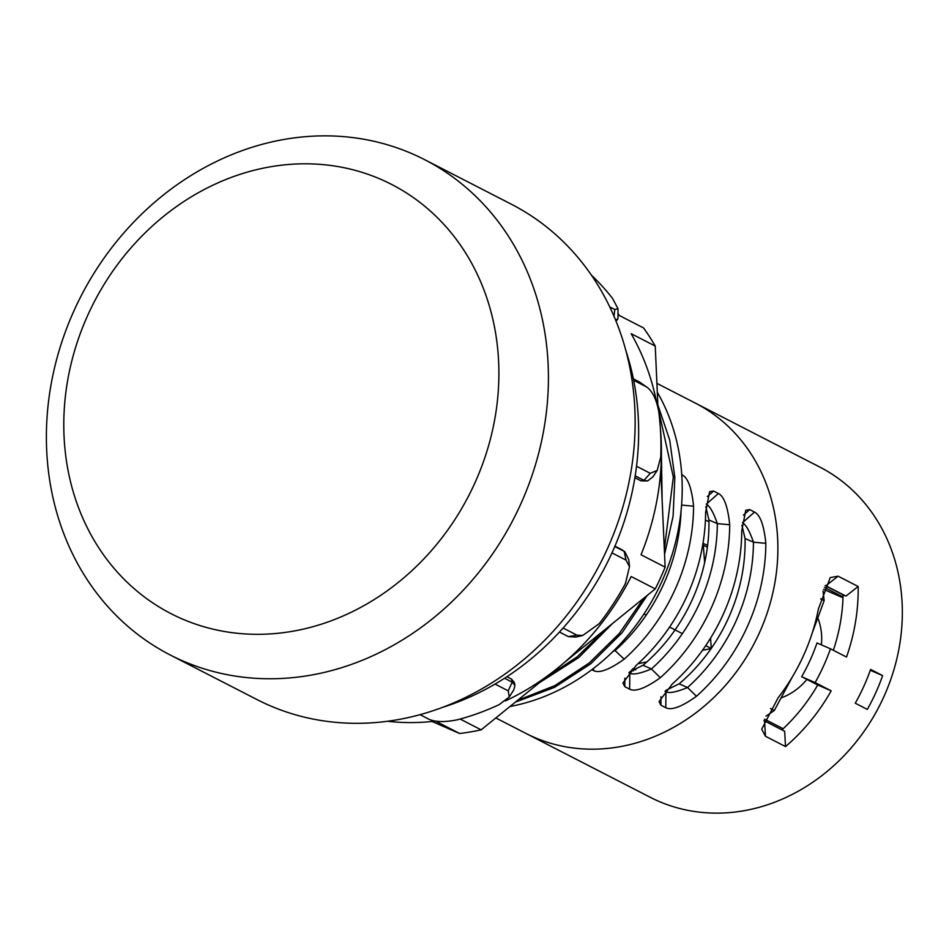 <?xml version="1.0" encoding="UTF-8"?>
<svg xmlns="http://www.w3.org/2000/svg" width="949" height="949" viewBox="0 0 949 949"><rect width="100%" height="100%" fill="white"/><g stroke="black" fill="none" stroke-linecap="round" stroke-linejoin="round"><path stroke-width="1.42" d="M711.311 648.309A167.048 145.968 -62.8 0 0 745.06 538.534L741.94 525.307M665.818 690.386L679.14 683.849A167.048 145.968 -62.8 0 0 711.145 648.558M629.685 671.821L643.007 665.285A167.048 145.968 -62.8 0 0 708.927 519.969L705.819 506.742M681.75 474.678L682.272 474.951C687.978 477.833 691.75 488.249 693.577 506.185A185.613 162.184 117.2 0 1 624.193 659.152C609.448 669.686 599.222 673.493 593.516 670.599L591.796 669.721M495.829 717.954L650.148 797.255A185.613 162.184 117.2 0 0 883.756 696.957A185.613 162.184 117.2 0 0 819.817 467.074L695.368 403.123A185.613 162.184 -62.8 0 1 759.307 633.007A185.613 162.184 117.2 0 1 525.699 733.304A185.613 162.184 117.2 0 0 533.884 737.183A185.613 162.184 -62.8 0 0 757.1 637.704A185.613 162.184 -62.8 0 0 695.368 403.123L656.898 383.36M713.589 491.036L718.405 493.516C724.111 496.398 727.871 506.813 729.71 524.75A185.613 162.184 117.2 0 1 660.326 677.716C645.569 688.25 635.344 692.07 629.65 689.164L624.833 686.696L622.9 683.066L636.233 665.344A185.613 162.184 -62.8 0 0 705.617 512.377L709.627 491.689L713.589 491.036L707.313 496.576M749.71 509.601L754.526 512.08C760.244 514.963 764.004 525.378 765.843 543.326A185.613 162.184 117.2 0 1 696.447 696.281C681.702 706.815 671.477 710.635 665.783 707.729L660.967 705.261L659.033 701.631L672.366 683.909A185.613 162.184 -62.8 0 0 741.75 530.942L745.76 510.254L749.71 509.601L743.435 515.141M661.026 466.101L661.429 484.595M605.901 628.855L577.194 656.803L544.572 678.499M658.238 408.521L673.327 477.074L664.336 549.412M643.695 598.273L619.294 633.457L589.199 663.019L554.762 685.664L517.537 700.386M661.406 454.844L662.141 500.301M612.485 623.529L578.712 657.586L539.352 682.722M657.871 404.974L669.709 440.016L674.846 477.561L673.102 516.185L664.561 554.477M647.23 595.403L622.141 632.651L590.717 663.814L554.536 687.349L515.354 702.141M843.032 596.968L824.384 587.395M783.162 728.725L764.55 719.164M823.625 589.341L843.009 597.775M817.979 618.392A57.545 50.273 117.2 0 1 821.383 644.846M806.911 679.425A57.545 50.273 117.2 0 1 781.585 697.74M708.95 521.665L705.427 520.123M703.15 543.409L707.61 545.355M632.781 668.582L635.794 669.899M765.843 543.326L753.459 542.199A176.336 154.07 117.2 0 1 687.539 687.515C676.53 692.106 669.27 693.517 665.771 691.75L664.976 691.346M696.447 696.281L687.539 687.515L679.14 683.849M665.949 691.833L665.783 707.729M754.526 512.08L742.415 522.78C745.926 524.536 749.603 531.013 753.459 542.199L745.06 538.534M681.074 510.799A176.336 154.07 117.2 0 1 615.284 650.373L612.947 651.548M693.577 506.185L681.584 505.093M624.193 659.152L614.477 650.029M729.71 524.75L717.325 523.623A176.336 154.07 117.2 0 1 651.405 668.95C640.397 673.541 633.137 674.953 629.638 673.185L628.843 672.782M660.326 677.716L651.405 668.95L643.007 665.285M629.816 673.268L629.65 689.164M718.405 493.516L706.281 504.216C709.793 505.971 713.47 512.448 717.325 523.623L708.927 519.969M631.476 669.899L633.564 670.813M703.304 545.367L707.385 547.146M657.301 392.222A204.177 178.4 117.2 0 1 509.957 706.519M792.379 676.862L774.325 710.481L766.021 716.163M823.044 590.966L824.147 600.646L812.071 633.457M638.025 663.719L646.91 661.88M702.426 650.362L711.335 648.511L710.528 638.191M704.644 562.603L703.09 542.745M643.991 613.908L646.245 615.071M669.591 627.064L682.378 633.635M705.724 645.628L711.335 648.511M803.459 655.7A185.613 162.184 -62.8 0 0 818.394 608.95L830.233 577.597L838.074 576.185L858.157 586.494A185.613 162.184 117.2 0 1 846.508 657.04L830.458 648.796A185.613 162.184 -62.8 0 1 823.53 666.02A185.613 162.184 -62.8 0 1 815.12 682.592L831.182 690.836A185.613 162.184 117.2 0 1 785.535 746.578L765.463 736.258L761.715 729.223L778.05 697.883A185.613 162.184 -62.8 0 0 803.459 655.7M863.685 686.649A185.613 162.184 -62.8 0 0 870.601 669.425L882.641 675.617A185.613 162.184 -62.8 0 1 875.725 692.829A185.613 162.184 -62.8 0 1 867.315 709.401L855.263 703.221A185.613 162.184 -62.8 0 0 863.685 686.649M870.304 670.243L882.641 675.617M833.352 650.279A168.91 147.593 -62.8 0 0 843.08 594.845L825.132 585.616M781.917 729.876A168.91 147.593 -62.8 0 0 817.718 684.976L801.656 676.72A168.91 147.593 -62.8 0 0 810.149 660.184A168.91 147.593 -62.8 0 0 816.994 642.936L830.458 648.796M801.656 676.72L815.12 682.592M843.08 594.845L845.95 596.091L858.157 586.494M785.535 746.578L784.633 731.276L763.933 720.588M817.718 684.976L831.182 690.836M838.074 576.185L825.879 585.782L825.191 585.486L845.95 596.091M170.156 654.952L256.871 699.508A278.425 243.276 117.2 0 0 607.265 549.056A278.425 243.276 -62.8 0 0 511.369 204.225L424.654 159.669A278.425 243.276 -62.8 0 0 74.259 310.121A278.425 243.276 -62.8 0 0 170.156 654.952A278.425 243.276 -62.8 0 0 520.55 504.5A278.425 243.276 -62.8 0 0 424.654 159.669M474.737 483.29A241.295 210.844 -62.8 0 0 380.988 179.397A241.295 210.844 -62.8 0 0 87.949 314.831A241.295 210.844 -62.8 0 0 181.698 618.724A241.295 210.844 -62.8 0 0 474.737 483.29M432.08 721.489L459.613 733.494A250.583 218.946 117.2 0 0 481.143 729.84L550.444 673.743M660.374 428.26A250.583 218.946 117.2 0 1 641.038 554.762L665.13 567.146A250.583 218.946 -62.8 0 1 660.421 578.119A250.583 218.946 117.2 0 1 655.261 588.902L564.762 662.153M665.13 567.146L660.777 469.98M657.977 407.287L655.237 346.065A250.583 218.946 -62.8 0 0 643.576 327.951L619.483 315.578A250.583 218.946 117.2 0 0 618.001 313.538M387.583 721.264A250.583 218.946 117.2 0 0 435.532 721.11L459.613 733.494M460.123 719.034L481.143 729.84M655.261 588.902L631.168 576.529A250.583 218.946 117.2 0 1 505.354 700.955M506.896 676.732L511.511 679.104L512.163 682.165L514.951 685.368L513.777 689.911L509.233 696.981L499.127 704.656A259.86 227.06 117.2 0 1 457.121 719.84C445.034 722.272 435.745 722.118 429.245 719.389L420.051 714.668M514.951 685.368L514.322 682.461L511.511 679.104M624.881 551.772L621.749 549.649L624.881 551.772L628.772 559.768L629.519 566.672L625.391 583.635A259.86 227.06 117.2 0 1 599.317 623.564L582.733 635.474L576.992 635.178L563.101 628.036M655.237 346.065L631.144 333.68A250.583 218.946 117.2 0 1 656.696 402.684M634.881 477.715L640.978 480.846L647.55 480.953L643.956 480.336L635.189 475.84M614.94 546.149L621.749 549.649M614.786 546.517L624.122 551.31L626.02 560.112L629.519 566.672M582.733 635.474L575.913 637.076L568.392 636.649L559.459 632.046M611.963 552.887L626.02 560.112M633.647 380.276L646.411 386.836C652.177 390.691 656.257 398.817 658.677 411.178A259.86 227.06 117.2 0 1 660.729 457.181L657.183 470.419L650.279 473.314L636.53 466.244M646.411 386.836L639.555 382.044L646.411 386.836M633.363 378.853L639.555 382.044M657.183 470.419L652.9 476.873L647.55 480.953M591.429 275.198A259.86 227.06 117.2 0 1 612.627 298.544L618.001 308.745L614.798 309.516L609.744 306.918M618.001 308.745L618.001 318.212L617.645 319.339L615.355 319.516M504.56 678.25L512.163 682.165L508.225 690.848L509.233 696.981M495.046 684.075L508.225 690.848M442.673 707.325A264.498 231.117 -62.8 0 0 612.164 552.448A264.498 231.117 -62.8 0 0 625.901 350.739M660.967 705.261L660.955 696.72M593.516 670.599L593.516 668.404M624.833 686.696L624.822 678.155M770.493 708.523L774.325 710.481M820.671 598.866L824.147 600.646M765.463 736.258L764.562 720.955M568.392 636.649L576.992 635.178M650.279 473.314L643.956 480.336L640.978 480.846M614.003 316.302L614.798 309.516M617.645 319.339L616.02 321.142"/></g></svg>
